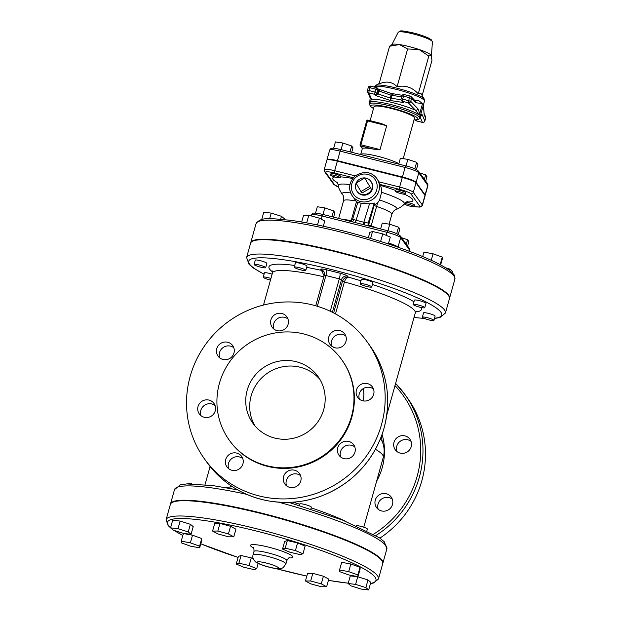 <?xml version="1.0" encoding="UTF-8"?>
<svg xmlns="http://www.w3.org/2000/svg" width="621" height="621" viewBox="0 0 621 621"><rect width="100%" height="100%" fill="white"/><g stroke="black" fill="none" stroke-linecap="round" stroke-linejoin="round"><path stroke-width="0.93" d="M319.885 379.377A40.086 39.038 -35.7 0 0 266.673 373.71A40.086 39.038 -35.7 0 0 254.998 425.936M274.785 438.084A40.086 39.038 144.3 0 1 252.887 423.25A40.086 39.038 144.3 0 1 262.699 368.168A40.086 39.038 144.3 0 1 318.022 376.512A40.086 39.038 144.3 0 1 317.874 421.845A40.086 39.038 144.3 0 1 274.785 438.084M335.487 313.916L344.414 281.95C345.579 278.759 346.875 277.152 348.296 277.129C345.85 276.733 343.925 278.084 342.513 281.173L344.414 281.95A74.155 10.704 15.6 0 1 415.302 312.852L416.45 311.183M323.921 271.913L321.507 270.399L324.108 275.817M294.238 267.162L295.441 262.862A6.016 0.869 15.6 0 1 300.432 263.374A6.016 0.869 15.6 0 1 307.022 266.099L305.819 270.399A6.016 0.869 15.6 0 1 299.796 269.615A6.016 0.869 15.6 0 1 294.238 267.162A6.016 0.869 15.6 0 1 299.229 267.667A6.016 0.869 15.6 0 1 305.819 270.399M360.149 283.735L361.344 279.434A6.016 0.869 15.6 0 1 364.659 279.559A6.016 0.869 15.6 0 1 370.636 281.29A6.016 0.869 15.6 0 1 372.926 282.671L371.731 286.964A6.016 0.869 15.6 0 1 365.707 286.188A6.016 0.869 15.6 0 1 360.149 283.735A6.016 0.869 15.6 0 1 363.464 283.859A6.016 0.869 15.6 0 1 369.433 285.582A6.016 0.869 15.6 0 1 371.731 286.964M413.213 304.453L414.409 300.153A6.016 0.869 15.6 0 1 419.92 300.797A6.016 0.869 15.6 0 1 425.944 303.211A6.016 0.869 15.6 0 1 425.99 303.39L424.795 307.69A6.016 0.869 15.6 0 1 418.771 306.906A6.016 0.869 15.6 0 1 413.213 304.453A6.016 0.869 15.6 0 1 418.717 305.09A6.016 0.869 15.6 0 1 424.741 307.511A6.016 0.869 15.6 0 1 424.795 307.69M422.35 317.184L423.545 312.891A6.016 0.869 15.6 0 1 429.569 313.667A6.016 0.869 15.6 0 1 435.127 316.12L433.932 320.42A6.016 0.869 15.6 0 1 432.759 320.607A6.016 0.869 15.6 0 1 426.185 319.116A6.016 0.869 15.6 0 1 422.35 317.184A6.016 0.869 15.6 0 1 428.374 317.968A6.016 0.869 15.6 0 1 433.932 320.42M270.469 280.063A6.016 0.869 15.6 0 1 263.281 277.354A6.016 0.869 15.6 0 1 263.226 277.183L264.43 272.883A6.016 0.869 15.6 0 1 272.122 274.171M254.09 264.445L255.293 260.152A6.016 0.869 15.6 0 1 256.465 259.966A6.016 0.869 15.6 0 1 263.04 261.457A6.016 0.869 15.6 0 1 266.875 263.382L265.672 267.682A6.016 0.869 15.6 0 1 259.648 266.898A6.016 0.869 15.6 0 1 254.09 264.445A6.016 0.869 15.6 0 1 255.262 264.259A6.016 0.869 15.6 0 1 261.837 265.749A6.016 0.869 15.6 0 1 265.672 267.682M331.715 346.184L334.261 347.574M363.487 388.443L363.906 394.172L363.495 400.949M345.827 336.077A9.02 8.787 -35.7 0 0 331.723 346.192M373.508 389.072A9.02 8.787 -35.7 0 0 359.404 399.187M354.785 446.895A9.02 8.787 -35.7 0 0 340.681 457.009M300.634 475.678A9.02 8.787 -35.7 0 0 286.529 485.801M242.764 458.562A9.02 8.787 -35.7 0 0 228.66 468.676M215.083 405.567A9.02 8.787 -35.7 0 0 200.979 415.682M233.806 347.744A9.02 8.787 -35.7 0 0 219.702 357.859M287.958 318.961A9.02 8.787 -35.7 0 0 273.853 329.076M312.518 304.927A100.214 97.598 144.3 0 1 367.275 342.016A100.214 97.598 144.3 0 1 381.535 424.492A100.214 97.598 144.3 0 1 302.559 497.079A100.214 97.598 144.3 0 1 204.425 458.841A100.214 97.598 144.3 0 1 204.806 345.524A100.214 97.598 144.3 0 1 312.518 304.927M345.167 334.649A9.02 8.787 144.3 0 1 342.148 346.572A9.02 8.787 144.3 0 1 330.061 344.461A9.02 8.787 144.3 0 1 332.258 332.064A9.02 8.787 144.3 0 1 345.167 334.649M373.671 394.351A9.02 8.787 144.3 0 1 357.735 397.448A9.02 8.787 144.3 0 1 359.939 385.051A9.02 8.787 144.3 0 1 373.671 394.351M350.733 457.623A9.02 8.787 144.3 0 1 339.012 455.271A9.02 8.787 144.3 0 1 341.216 442.882A9.02 8.787 144.3 0 1 353.667 444.752A9.02 8.787 144.3 0 1 350.733 457.623M289.79 487.392A9.02 8.787 144.3 0 1 287.065 471.657A9.02 8.787 144.3 0 1 299.477 483.736A9.02 8.787 144.3 0 1 289.79 487.392M226.533 466.224A9.02 8.787 144.3 0 1 229.553 454.3A9.02 8.787 144.3 0 1 241.639 456.404A9.02 8.787 144.3 0 1 239.45 468.808A9.02 8.787 144.3 0 1 226.533 466.224M198.029 406.522A9.02 8.787 144.3 0 1 213.966 403.425A9.02 8.787 144.3 0 1 211.761 415.822A9.02 8.787 144.3 0 1 198.029 406.522M220.967 343.25A9.02 8.787 144.3 0 1 232.689 345.602A9.02 8.787 144.3 0 1 230.484 357.991A9.02 8.787 144.3 0 1 218.033 356.12A9.02 8.787 144.3 0 1 220.967 343.25M281.918 313.481A9.02 8.787 144.3 0 1 284.635 329.215A9.02 8.787 144.3 0 1 272.223 317.137A9.02 8.787 144.3 0 1 281.918 313.481M341.635 359.575L342.031 360.126A69.148 67.34 144.3 0 1 325.101 455.154A69.148 67.34 144.3 0 1 229.661 440.739L229.273 440.188A69.148 67.34 -35.7 0 0 324.705 454.595A69.148 67.34 -35.7 0 0 341.635 359.575A69.148 67.34 -35.7 0 0 303.855 333.982A69.148 67.34 -35.7 0 0 229.529 361.996A69.148 67.34 -35.7 0 0 229.265 440.18M415.045 100.09L419.152 100.944L422.536 103.598L419.299 115.118L415.472 110.196A2.003 1.925 -44 0 0 417.902 108.745L410.737 101.332L402.726 99.034L403.526 96.17L409.379 97.644L410.178 96.1A2.003 1.925 136 0 1 411.537 98.467L415.628 102.698L415.146 100.819L411.086 96.62A2.003 2.003 0 0 0 410.139 96.069L404.279 94.594L403.526 96.17L401.872 96.061M414.044 119.869L417.25 119.768L419.105 119.007L420.176 116.538A26.059 3.765 15.6 0 0 420.192 116.36L419.718 116.111L420.192 116.36L423.514 104.584L424.12 114.528L425.633 118.114A2.003 1.972 -22.9 0 0 425.556 116.826L424.166 113.55M422.164 95.51L431.952 60.47L431.222 55.253L428.808 56.092L419.066 49.501L407.624 48.974L399.45 44.572L389.577 46.233L379.051 83.959C386.2 80.792 392.216 81.7 397.091 86.699C405.296 84.992 412.352 87.367 418.275 93.818L420.774 93.103L424.182 98.995A25.469 3.679 -164.4 0 0 400.755 89.199A25.469 3.679 -164.4 0 0 375.643 85.45L374.292 87.08M431.308 55.378A20.54 2.965 -164.4 0 0 431.3 55.37L431.222 55.253A20.54 2.965 -164.4 0 0 419.066 49.501A20.54 2.965 -164.4 0 0 408.89 46.528A20.54 2.965 -164.4 0 0 399.45 44.572A20.54 2.965 -164.4 0 0 392.154 44.44L389.577 46.233M397.091 86.699L407.624 48.974M418.275 93.818L428.808 56.092M401.019 99.779L390.244 98.04L390.539 100.555L392.006 95.417A2.003 1.281 -81.4 0 1 393.489 93.996A2.003 1.281 -81.4 0 1 393.722 94.066M401.29 100.462L403.301 102.496L401.36 100.571A2.003 1.948 144.3 0 1 401.073 98.925L401.857 95.999A2.003 2.003 0 0 1 404.279 94.594L410.077 96.076M376.473 87.631L370.667 86.148L369.914 87.724L375.775 89.191L376.574 87.654A2.003 1.948 144.3 0 1 377.956 90.045L378.569 90.907L377.77 93.771L375.55 95.518L378.36 94.05L379.159 91.186A2.003 0.675 -71.4 0 0 379.074 89.362A2.003 0.675 -71.4 0 0 378.965 89.354M370.194 98.009L370.194 98.009A2.003 1.972 -22.9 0 0 371.505 99.143L368.851 92.871A2.003 1.972 157.1 0 1 367.453 90.456L368.253 87.553L369.914 87.724L369.115 90.588L367.453 90.418A2.003 2.003 0 0 0 367.539 91.737L370.194 98.009M419.773 117.974A26.059 3.765 -164.4 0 0 391.23 106.16A26.059 3.765 -164.4 0 0 369.58 103.963L370.147 97.901M369.961 102.713L371.505 99.143A28.061 4.052 -164.4 0 1 415.472 110.196L408.315 102.791L409.379 97.644L411.537 98.467L410.737 101.332A2.003 1.925 136 0 1 408.315 102.791L402.455 101.316A2.003 1.948 144.3 0 1 401.36 100.571A2.003 2.003 0 0 1 401.057 98.863L402.726 99.034L402.455 101.316L403.301 102.496L390.539 100.555L375.55 95.518L374.704 94.338L374.975 92.063L369.115 90.588L368.851 92.871L374.704 94.338A2.003 1.948 144.3 0 0 377.157 92.909L377.956 90.045L375.775 89.191L374.975 92.063L378.36 94.05L390.244 98.04L391.044 95.176A2.003 0.675 -71.4 0 0 390.958 93.36A2.003 0.675 -71.4 0 0 390.85 93.344M422.474 122.407L422.42 122.415A2.003 2.003 0 0 0 424.834 121.01L425.633 118.114L424.834 120.979L422.179 114.706A2.003 1.972 157.1 0 1 420.339 116.174M403.208 158.666L414.549 118.06A21.044 3.035 -164.4 0 0 391.494 108.52A21.044 3.035 -164.4 0 0 374.005 106.742L370.124 120.66M405.637 202.306A5.007 0.722 15.6 0 1 411.164 203.486A5.007 0.722 15.6 0 1 414.587 205.163L414.191 206.599A5.007 0.722 15.6 0 1 409.596 206.063A5.007 0.722 15.6 0 1 404.582 204.053A5.007 0.722 15.6 0 1 404.535 203.905A5.007 0.722 15.6 0 1 409.557 204.557A5.007 0.722 15.6 0 1 414.191 206.599M395.53 191.353L395.934 189.925A5.007 0.722 15.6 0 1 400.956 190.577A5.007 0.722 15.6 0 1 405.583 192.619L405.187 194.055A5.007 0.722 15.6 0 1 401.019 193.628A5.007 0.722 15.6 0 1 395.53 191.353A5.007 0.722 15.6 0 1 400.553 192.005A5.007 0.722 15.6 0 1 405.187 194.055M330.582 175.029L330.977 173.593A5.007 0.722 15.6 0 1 335.573 174.128A5.007 0.722 15.6 0 1 340.587 176.147A5.007 0.722 15.6 0 1 340.634 176.286L340.23 177.722A5.007 0.722 15.6 0 1 335.216 177.07A5.007 0.722 15.6 0 1 330.582 175.029A5.007 0.722 15.6 0 1 335.169 175.564A5.007 0.722 15.6 0 1 340.192 177.575A5.007 0.722 15.6 0 1 340.23 177.722M425.688 181.185L426.945 176.682L425.641 174.874L419.734 172.886M424.384 179.376L425.641 174.874M416.427 169.572L417.941 164.138L416.637 162.322L407.857 159.372L400.374 158.231L398.736 164.099M414.828 168.819L416.637 162.322M406.025 165.931L407.857 159.372M333.648 148.264L335.425 141.906L342.908 143.04L351.688 145.997L352.992 147.806L351.742 152.285M350.05 151.858L351.688 145.997M341.076 149.599L342.908 143.04M380.968 123.4L367.958 120.132A1.001 1.001 0 0 0 366.724 120.816L367.554 120.901L367.935 120.109L380.968 123.4L386.689 125.714L367.554 120.901L360.886 144.778L360.064 144.724A1.001 0.978 -35.7 0 0 360.754 145.919L360.886 144.778L380.029 149.591L373.764 149.187A21.044 3.035 -164.4 0 0 362.555 148.427A21.044 3.035 -164.4 0 0 362.276 148.768L360.669 154.528A21.044 3.035 -164.4 0 1 378.135 156.368A21.044 3.035 -164.4 0 1 398.853 163.672M360.079 144.67L366.724 120.816L360.056 144.693A1.001 1.001 0 0 0 360.211 145.547L362.012 148.062A1.001 0.978 -35.7 0 0 362.555 148.427L360.754 145.919L373.764 149.187M327.065 159.892A12.583 1.816 15.6 0 1 327.019 159.62A12.583 1.816 15.6 0 1 337.475 160.684L402.424 177.008A12.583 1.816 15.6 0 1 416.109 182.357L425.113 194.901A12.583 1.816 15.6 0 1 425.214 195.266A12.583 1.816 15.6 0 1 425.036 195.475M369.596 186.494L360.941 191.54L356.058 183.086L364.713 178.033L370.652 187.969L362.004 193.022L360.941 191.54M370.652 187.969L364.713 178.033M356.198 183.009A8.515 8.298 144.3 0 1 370.807 181.301A8.515 8.298 144.3 0 1 361.624 194.389A8.515 8.298 144.3 0 1 356.12 183.187M370.807 181.301L371.211 181.86A8.515 8.298 144.3 0 1 362.02 194.94A8.515 8.298 144.3 0 1 357.362 191.788L356.966 191.237M315.538 213.119L317.315 206.754L324.799 207.895L333.586 210.845L334.882 212.661L333.632 217.133M331.948 216.706L333.586 210.845M322.967 214.455L324.799 207.895M407.586 246.04L408.843 241.538L407.539 239.722L401.624 237.734M406.281 244.224L407.539 239.722M398.317 234.42L399.839 228.986L398.535 227.177L389.747 224.22L382.264 223.086L380.634 228.947M396.718 233.667L398.535 227.177M387.915 230.779L389.747 224.22M351.618 221.658A4.005 2.562 98.6 0 0 354.04 219.586L352.72 218.949L357.867 202.182L361.282 203.385L369.503 203.812L374.308 203.067L374.432 204.208C375.037 204.612 376.155 204.099 377.793 202.671L376.598 206.436A4.005 0.582 15.6 0 1 374.152 205.24L368.711 224.748A4.005 0.582 -164.4 0 0 371.148 225.943L376.598 206.436A25.05 3.617 15.6 0 1 391.851 214.237C393.147 211.365 394.568 209.805 396.105 209.541A28.535 4.122 -164.4 0 0 379.594 199.985L377.793 202.671M368.564 225.912A4.005 3.951 163.4 0 1 368.711 224.748L368.191 223.009A4.005 3.951 -16.6 0 0 368.206 225.175L368.509 225.904M374.308 203.067L368.191 223.009L364.659 222.458A4.005 0.505 -73.3 0 0 364.341 224.856M364.659 222.458L363.836 222.264L362.959 224.507M352.945 221.992L322.788 214.408C313.683 212.444 316.236 213.314 314.335 213.112C313.395 212.817 312.472 213.422 311.579 214.92A12.583 1.816 15.6 0 1 322.035 215.984L322.788 214.408L387.683 230.748M349.895 221.495C350.368 221.829 351.307 220.975 352.72 218.949L352.751 218.918M355.228 222.566L356.097 220.292L354.04 219.586M357.028 223.017L387.783 230.771M337.04 181.922L338.492 185.454C338.08 186.89 339.384 189.917 342.388 194.544C343.498 195.273 343.894 197.346 343.592 200.762A25.05 3.617 15.6 0 1 355.988 201.018L358.208 202.974M355.988 201.018L352.34 195.957A15.028 14.64 -35.7 0 0 367.058 201.693A15.028 14.64 -35.7 0 0 378.903 190.802A15.028 14.64 -35.7 0 0 376.761 178.429C371.35 171.582 364.209 170.697 355.321 175.759C348.94 182.163 347.939 188.893 352.34 195.957A15.028 14.64 -35.7 0 1 350.78 181.906M376.761 178.429L376.963 178.708A15.028 14.64 144.3 0 1 378.631 181.759L380.254 185.291C381.053 186.253 381.496 188.582 381.581 192.285L379.594 199.985M337.343 161.157L334.672 170.713A12.583 1.816 -164.4 0 0 324.216 169.649L326.887 160.094A12.583 1.816 15.6 0 1 337.343 161.157L402.292 177.49A12.583 1.816 15.6 0 1 415.977 182.83L424.981 195.382A12.583 1.816 15.6 0 1 425.082 195.739L422.42 205.295A12.583 1.816 -164.4 0 0 422.311 204.93A2.003 1.948 144.3 0 1 419.866 206.358A10.58 1.529 15.6 0 1 414.223 206.459M388.614 243.059A12.583 1.816 15.6 0 1 397.999 247.205L398.007 247.212M284.03 219.524L284.271 218.662L281.46 216.302L271.206 213.088L263.762 212.235L261.728 219.516M280.645 219.205L281.46 216.302M269.63 218.724L271.206 213.088M263.226 277.183A6.016 0.869 15.6 0 1 270.919 278.464M449.356 270.321L449.713 269.04L445.498 267.721M452.166 272.689L452.523 271.4L449.713 269.04M431.246 260.292L433.062 253.787L423.926 252.118L422.684 256.551M440.631 264.926L442.346 258.778L442.276 257.11L433.062 253.787M440.165 264.678L442.276 257.11M370.597 238.425L372.53 231.517L369.852 232.378L368.354 237.765M388.366 243.96L390.291 237.082L382.746 233.869L372.53 231.517M380.619 241.484L382.746 233.869M301.69 222.007L303.568 215.277L308.8 215.277L319.396 218.157L324.76 221.037L323.308 226.223M317.486 224.988L319.396 218.157M306.673 222.885L308.8 215.277M388.482 243.541A12.583 1.816 15.6 0 1 396.617 246.731M449.48 298.46A103.218 14.896 -164.4 0 0 449.557 298.227A103.218 14.896 -164.4 0 0 336.481 251.427A103.218 14.896 -164.4 0 0 250.729 242.71A103.218 14.896 -164.4 0 0 250.674 242.951M231.858 486.328A6.016 0.869 -164.4 0 0 230.197 486.476L229.677 488.323M228.419 533.928L233.783 536.816L228.544 536.816L217.948 533.936L212.592 531.056L217.824 531.048L228.419 533.928L230.554 526.29L235.918 529.17L233.783 536.816M217.824 531.048L219.958 523.41L214.726 523.41L212.592 531.056M219.958 523.41L230.554 526.29M191.454 483.798A6.016 0.869 -164.4 0 0 187.821 483.612L187.752 483.86M177.994 528.712L188.248 531.925L191.066 534.285L183.622 533.423L173.368 530.21L170.558 527.858L177.994 528.712L180.129 521.073L190.383 524.287L188.248 531.925M190.383 524.287L193.201 526.639L191.066 534.285M180.129 521.073L172.692 520.212L170.558 527.858M181.239 541.178L190.383 542.847L199.597 546.169L199.667 547.838L190.531 546.177L181.316 542.847L181.239 541.178L183.374 533.54L192.518 535.201L190.383 542.847M192.518 535.201L201.724 538.531L199.597 546.169M201.724 538.531L201.802 540.2L199.667 547.838M236.252 564.031L238.922 563.169L249.137 565.521L256.683 568.735L254.012 569.597L243.797 567.245L236.252 564.031L238.386 556.393L241.057 555.523L238.922 563.169M241.057 555.523L251.272 557.875L249.137 565.521M258.181 563.379L256.683 568.735M251.272 557.875L253.252 558.721M310.803 583.872L305.439 580.992L310.679 580.992L321.274 583.872L326.638 586.752L321.399 586.752L310.803 583.872M310.679 580.992L312.813 573.346L307.574 573.354L305.439 580.992M312.813 573.346L323.409 576.226L321.274 583.872M323.409 576.226L328.765 579.114L326.638 586.752M361.228 589.088L350.974 585.875L348.156 583.523L355.6 584.384L365.854 587.598L368.664 589.95L361.228 589.088M355.6 584.384L357.735 576.738L350.291 575.884L348.156 583.523M357.735 576.738L367.989 579.952L365.854 587.598M367.989 579.952L370.799 582.312L368.664 589.95M366.933 530.598L367.36 529.069A6.016 0.869 -164.4 0 0 362.819 526.911A6.016 0.869 -164.4 0 0 356.221 525.645M357.983 576.622L348.839 574.961L339.633 571.63L339.555 569.969L348.699 571.63L357.913 574.961L357.983 576.622L360.118 568.983L360.04 567.315L357.913 574.961M348.699 571.63L350.834 563.992L341.69 562.323L339.555 569.969M350.834 563.992L360.04 567.315M310.849 508.987L311.346 507.194A6.016 0.869 -164.4 0 0 305.788 504.741A6.016 0.869 -164.4 0 0 299.764 503.965L299.353 505.432M302.97 553.777L300.3 554.638L290.085 552.286L282.539 549.073L285.21 548.211L295.425 550.563L302.97 553.777L305.105 546.138L297.56 542.917L295.425 550.563M285.21 548.211L287.344 540.565L284.674 541.434L282.539 549.073M287.344 540.565L297.56 542.917M166.11 519.707L170.371 504.431A110.235 15.913 15.6 0 1 280.824 518.745A110.235 15.913 15.6 0 1 382.715 563.713L378.453 578.997A110.235 15.913 -164.4 0 0 276.555 534.029A110.235 15.913 -164.4 0 0 166.11 519.707L168.128 525.56L170.806 528.067M411.211 446.67A9.02 8.787 144.3 0 1 395.267 449.759A9.02 8.787 144.3 0 1 397.479 437.363A9.02 8.787 144.3 0 1 411.211 446.67M388.272 509.934A9.02 8.787 144.3 0 1 376.551 507.582A9.02 8.787 144.3 0 1 378.756 495.185A9.02 8.787 144.3 0 1 391.207 497.072A9.02 8.787 144.3 0 1 388.272 509.934M382.769 563.472A110.235 15.913 -164.4 0 0 382.846 563.239A110.235 15.913 -164.4 0 0 262.085 513.257A110.235 15.913 -164.4 0 0 170.503 503.949A110.235 15.913 -164.4 0 0 170.457 504.19M434.475 318.457L439.839 317.603L445.428 313.031L449.425 298.701A103.218 14.896 -164.4 0 0 336.349 251.909A103.218 14.896 -164.4 0 0 250.597 243.191L246.599 257.513L249.068 264.391L253.686 268.21L264.057 274.226M379.92 538.096A100.214 97.598 -35.7 0 0 407.593 398.208L405.071 394.7A100.214 97.598 -35.7 0 0 395.593 383.444L405.071 394.7A100.214 97.598 -35.7 0 1 419.338 477.176A100.214 97.598 -35.7 0 1 375.969 535.512M411.04 441.384A9.02 8.787 -35.7 0 0 396.935 451.498M392.325 499.206A9.02 8.787 -35.7 0 0 378.22 509.329M415.728 311.913A79.17 11.426 -164.4 0 0 421.015 307.465M413.966 301.759A79.17 11.426 -164.4 0 0 372.421 284.488M360.956 280.832A79.17 11.426 -164.4 0 0 348.296 277.129L347.597 276.159A7.017 1.009 -164.4 0 0 339.974 273.186L326.576 269.817A7.017 1.009 -164.4 0 0 320.809 269.429L321.507 270.399A79.17 11.426 -164.4 0 0 306.658 267.379M294.711 265.462A79.17 11.426 -164.4 0 0 272.572 271.944M272.332 270.95L272.456 272.968A74.155 10.704 15.6 0 1 323.844 276.78M324.286 275.305A5.007 4.883 -35.7 0 0 320.809 269.429M324.255 275.406L325.909 275.514A5.007 0.877 104.1 0 0 326.576 269.817M317.323 306.269L325.909 275.514L339.299 278.883A5.007 0.877 104.1 0 0 339.974 273.186M330.263 311.261L339.299 278.883L341.48 279.737A5.007 4.883 144.3 0 1 347.597 276.159M332.39 312.293L341.48 279.737L342.513 281.173L333.648 312.937M264.08 274.14A100.214 14.469 15.6 0 1 331.948 269.654A100.214 14.469 15.6 0 1 421.574 299.788A100.214 14.469 15.6 0 1 434.545 318.231M424.058 318.325A100.214 14.469 15.6 0 1 414.021 317.447M384.057 428.001A100.214 97.598 144.3 0 1 305.082 500.588A100.214 97.598 144.3 0 1 206.948 462.366C222.194 483.014 242.555 495.845 268.031 500.852C298.088 505.742 325.319 498.756 349.739 479.917C366.646 466.115 378.096 448.836 384.073 428.063C391.773 398.139 387.015 370.628 369.79 345.524A100.214 97.598 144.3 0 1 384.057 428.001M375.433 449.278A82.174 11.861 15.6 0 1 383.297 457.289C384.694 451.84 384.36 446.67 382.288 441.787L381.278 436.579M380.223 439.241A77.532 11.194 15.6 0 1 382.288 441.787M393.908 94.058A26.059 3.765 -164.4 0 0 390.982 93.367M393.279 93.988A3.004 0.435 15.6 0 1 391.044 93.414M419.152 100.944L414.704 100.361M390.632 107.247L390.632 108.302M423.413 104.817L424.12 114.528M425.556 116.826A2.003 2.003 0 0 1 425.633 118.145L425.618 118.176M424.834 121.01L424.834 120.979A2.003 1.972 -22.9 0 1 422.373 122.384L416.512 120.909L415.783 119.9M422.179 114.706C421.791 114.124 421.147 114.613 420.238 116.174M415.628 102.698L422.536 103.606M401.616 96.876L391.044 95.176L378.569 90.907A2.003 1.948 -35.7 0 0 378.282 89.253L377.669 88.399A2.003 2.003 0 0 0 376.528 87.623L370.667 86.148A2.003 2.003 0 0 0 368.253 87.553L367.469 90.387M374.3 87.064A26.059 3.765 15.6 0 1 400.483 90.487A26.059 3.765 15.6 0 1 424.485 101.099L423.514 104.584M369.984 102.527A26.059 3.765 15.6 0 1 392.231 104.879A26.059 3.765 15.6 0 1 419.299 115.118M412.934 33.868A17.776 2.569 15.6 0 1 432.426 41.855L431.191 39.651L428.583 38.106C424.663 36.266 419.61 34.551 413.423 32.96C405.078 31.159 400.739 30.522 400.39 31.05L398.193 32.292A17.776 2.569 15.6 0 1 412.934 33.868M415.232 119.907L415.418 120.171A2.003 1.948 -35.7 0 0 416.512 120.909L416.613 120.932M419.369 114.955C419.222 111.943 418.733 109.87 417.902 108.745M420.068 116.927L422.42 122.415L416.559 120.948A2.003 2.003 0 0 1 415.418 120.171M373.516 108.496A24.553 3.547 15.6 0 1 391.028 107.875A24.553 3.547 15.6 0 1 414.285 115.894A24.553 3.547 15.6 0 1 414.06 119.822M367.904 120.117A1.001 0.978 -35.7 0 0 366.747 120.792M380.029 149.591L386.689 125.714M405.792 165.892L340.898 149.56C331.793 147.596 334.339 148.466 332.445 148.256C331.498 147.969 330.582 148.566 329.681 150.065A12.583 1.816 15.6 0 1 340.137 151.128L340.898 149.56L405.893 165.923M337.475 160.684L340.137 151.128L405.094 167.46L405.847 165.885C411.521 167.15 415.736 168.904 418.492 171.155A2.003 1.948 -35.7 0 1 418.771 172.801L427.776 185.353A12.583 1.816 15.6 0 1 427.885 185.718L427.496 183.7A2.003 1.948 144.3 0 1 427.776 185.353L425.113 194.901M402.424 177.008L405.094 167.46A12.583 1.816 15.6 0 1 418.771 172.801L416.109 182.357M374.432 204.208L374.152 205.24M371.001 226.525A4.005 1.304 108.5 0 1 371.148 225.943A25.05 3.617 -164.4 0 1 376.862 228M369.503 203.812L363.836 222.264L356.097 220.292L361.282 203.385M356.501 201.623L351.191 220.649A4.005 0.582 -164.4 0 0 351.564 220.719M343.009 219.492A25.05 3.617 -164.4 0 1 351.191 220.649A4.005 1.964 -79.1 0 1 351.051 221.084M350.686 192.945A28.535 4.122 -164.4 0 0 342.396 194.552M321.166 219.104L322.035 215.984L386.984 232.308L387.737 230.733C393.411 231.998 397.626 233.76 400.382 236.003A2.003 1.948 -35.7 0 1 400.669 237.657L409.674 250.201A12.583 1.816 15.6 0 1 409.775 250.566L409.386 248.555A2.003 1.948 144.3 0 1 409.674 250.201L409.363 251.295M376.722 189.948A13.025 12.684 144.3 0 1 355.065 196.011A13.025 12.684 144.3 0 1 361.073 174.509A13.025 12.684 144.3 0 1 376.722 189.948M402.292 177.49L399.629 187.037L378.631 181.759M355.189 175.867L334.672 170.713L334.409 172.987L353.279 177.738M379.578 184.344L399.357 189.32L399.629 187.037A12.583 1.816 -164.4 0 1 413.307 192.386A2.003 1.948 -35.7 0 1 410.861 193.814L419.866 206.358M338.724 187.1A10.58 1.529 15.6 0 1 334.703 184.949L325.707 172.405A10.58 1.529 15.6 0 1 334.409 172.987M404.651 204.138L404.015 203.975M399.357 189.32A10.58 1.529 15.6 0 1 410.861 193.814M352.674 178.491A41.654 6.016 -164.4 0 0 340.471 176.861M334.882 176.977A41.654 6.016 -164.4 0 0 337.708 182.838M406.173 201.957A41.654 6.016 -164.4 0 0 404.519 194.218M395.763 190.538A41.654 6.016 -164.4 0 0 380.254 185.291M381.581 192.285A34.132 4.929 15.6 0 1 404.155 203.789L407.221 201.515M338.492 185.454A34.132 4.929 15.6 0 1 349.918 184.631M338.732 187.138L333.609 184.212A2.003 1.948 -35.7 0 0 334.703 184.949M325.707 172.405A2.003 1.948 144.3 0 1 324.612 171.66L333.609 184.212M424.981 195.382L422.311 204.93L413.307 192.386L415.977 182.83M386.146 235.32L386.984 232.308A12.583 1.816 15.6 0 1 400.669 237.657L397.999 247.205M341.814 232.324A103.218 14.896 15.6 0 1 454.89 279.124C454.386 275.577 456.59 276.275 448.657 269.809C441.973 265.105 431.067 259.78 415.946 253.818C394.102 245.311 369.642 237.626 342.567 230.748C322.307 225.679 304.593 222.147 289.425 220.16C271.757 218.879 261.573 216.069 256.062 223.607A103.218 14.896 15.6 0 1 341.814 232.324M253.135 547.474C253.733 547.388 254.02 548.716 254.005 551.456A17.039 2.461 15.6 0 1 271.066 553.668A17.039 2.461 15.6 0 1 286.817 560.616C288.222 558.271 289.161 557.285 289.627 557.666L289.627 557.666M288.998 557.899A22.046 3.183 -164.4 0 0 286.359 552.853A22.046 3.183 -164.4 0 0 258.421 545.052A22.046 3.183 -164.4 0 0 253.554 548.001M285.885 563.961A17.039 2.461 -164.4 0 0 270.143 557.014A17.039 2.461 -164.4 0 0 253.073 554.801C252.367 557.278 253.135 559.552 255.363 561.625C254.944 562.036 262.683 565.739 269.475 567.245C280.506 570.194 282.695 567.819 283.269 567.532L285.885 563.961L286.817 560.616M306.805 576.094A108.225 15.626 15.6 0 1 286.071 571.227A108.225 15.626 15.6 0 1 275.367 568.448M259.749 564.085A108.225 15.626 15.6 0 1 258.111 563.612M238.099 557.417A108.225 15.626 15.6 0 1 200.8 543.779M182.838 535.473A108.225 15.626 15.6 0 1 174.431 530.544M170.62 527.64A108.225 15.626 15.6 0 1 275.949 536.218A108.225 15.626 15.6 0 1 370.481 583.445M348.257 583.166A108.225 15.626 15.6 0 1 328.424 580.34M269.335 567.144A11.023 1.591 15.6 0 1 258.033 561.803A11.023 1.591 15.6 0 1 276.267 566.383A11.023 1.591 15.6 0 1 269.335 567.144M345.555 521.236A82.174 11.861 -164.4 0 0 325.994 513.093A82.174 11.861 -164.4 0 0 311.16 507.869M299.695 504.213A82.174 11.861 -164.4 0 0 293.058 502.218M229.762 488.005A82.174 11.861 -164.4 0 0 224.165 487.345M376.644 481.128A61.65 60.043 -35.7 0 0 382.07 434.405M394.987 385.602A98.203 95.642 144.3 0 1 417.157 476.323A98.203 95.642 144.3 0 1 373.632 534.145M278.65 502.21A110.235 15.913 15.6 0 1 386.852 548.91L384.345 541.846L379.555 537.84L342.45 520.025L289.068 502.428M170.503 503.949L174.509 489.62A110.235 15.913 15.6 0 1 246.591 494.324M445.428 313.031A103.218 14.896 -164.4 0 0 332.351 266.23A103.218 14.896 -164.4 0 0 246.599 257.513M272.456 272.968L263.498 305.058M323.541 271.284C324.084 271.369 324.317 272.72 324.24 275.344L315.74 305.796M415.302 312.852L386.79 414.96M367.275 342.016L369.79 345.524M206.948 462.366L204.433 458.857M402.198 95.323L390.958 93.36L377.941 88.904M424.182 98.995L424.485 101.099M379.175 83.509L375.643 85.45M398.193 32.292L391.936 44.557M432.426 41.855L431.424 55.611M420.176 116.538L420.72 115.731L420.184 115.933M369.58 103.963L370.217 106.214L373.5 108.551M404.776 203.051L404.535 203.905M362.004 148.046L362.268 149.001M427.496 183.7L418.492 171.155M327.019 159.62L329.681 150.065M425.214 195.266L427.885 185.718M343.592 200.762L338.67 218.398M391.851 214.237L389.095 224.119M404.155 203.789C403.759 205.225 401.073 207.142 396.105 209.541M324.216 169.649L324.612 171.66M404.69 204.169L403.999 203.991M414.223 206.49L419.656 207.103L421.217 206.731L422.42 205.295M409.386 248.555L400.382 236.003M311.292 215.953L311.579 214.92M409.55 251.365L409.775 250.566M449.557 298.227L454.89 279.124M250.729 242.71L256.062 223.607M254.005 551.456L253.073 554.801M275.181 568.425L306.805 576.117M328.416 580.371L348.249 583.212M370.419 583.662L373.671 582.956L378.453 578.997M174.027 530.419L182.815 535.535M200.793 543.817L238.091 557.441M258.111 563.627L259.92 564.155M363.774 527.221L383.297 457.289M205.023 484.652L210.092 466.503M174.509 489.62L180.3 484.885L186.735 483.914L213.259 485.661L237.595 489.845M382.846 563.239L386.852 548.91M413.997 317.517L424.337 318.441"/></g></svg>
